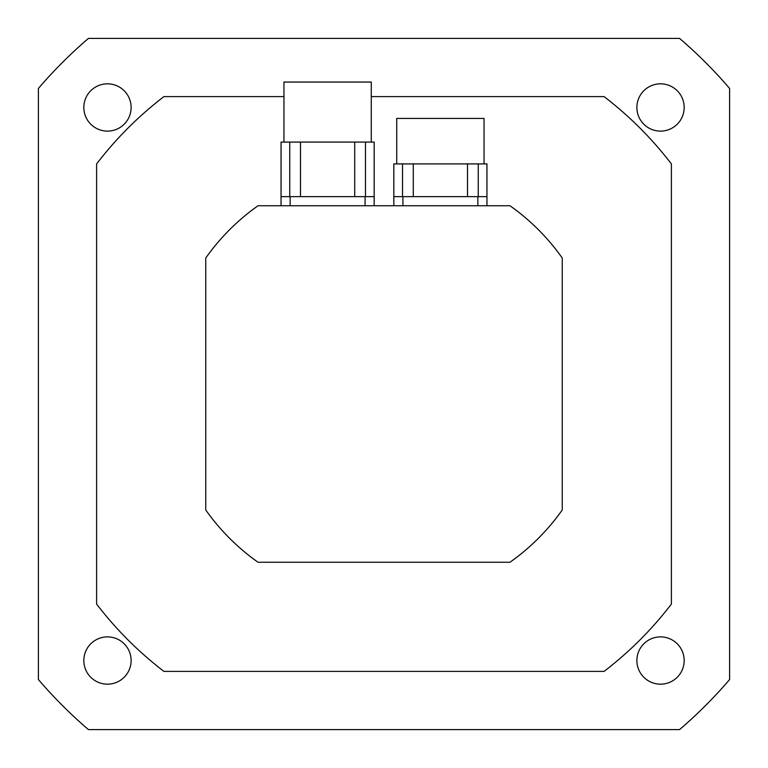 <?xml version="1.0" encoding="UTF-8"?>
<svg xmlns="http://www.w3.org/2000/svg" width="768" height="768" viewBox="0 0 768 768"><rect width="100%" height="100%" fill="white"/><g stroke="black" fill="none" stroke-linecap="round" stroke-linejoin="round"><path stroke-width="1.15" d="M83.827 660.528A23.645 23.645 0 0 1 119.29 640.051A23.645 23.645 0 0 1 119.29 681.005A23.645 23.645 0 0 1 83.827 660.528M636.883 107.472A23.645 23.645 0 0 1 672.355 86.995A23.645 23.645 0 0 1 672.355 127.949A23.645 23.645 0 0 1 636.883 107.472M636.883 660.528A23.645 23.645 0 0 1 672.355 640.051A23.645 23.645 0 0 1 672.355 681.005A23.645 23.645 0 0 1 636.883 660.528M83.827 107.472A23.645 23.645 0 0 1 119.29 86.995A23.645 23.645 0 0 1 119.29 127.949A23.645 23.645 0 0 1 83.827 107.472M679.546 38.4L88.454 38.4A454.733 454.733 0 0 0 38.4 88.454L38.4 679.546A454.733 454.733 0 0 0 88.454 729.6L679.546 729.6A454.733 454.733 0 0 0 729.6 679.546L729.6 88.454A454.733 454.733 0 0 0 679.546 38.4M283.958 96.605L163.939 96.605A361.968 361.968 0 0 0 96.605 163.939L96.605 604.061A361.968 361.968 0 0 0 163.939 671.395L604.061 671.395A361.968 361.968 0 0 0 671.395 604.061L671.395 163.939A361.968 361.968 0 0 0 604.061 96.605L371.27 96.605M205.747 258.029L205.747 509.971A218.275 218.275 0 0 0 258.029 562.253L509.971 562.253A218.275 218.275 0 0 0 562.253 509.971L562.253 258.029A218.275 218.275 0 0 0 509.971 205.747L258.029 205.747A218.275 218.275 0 0 0 205.747 258.029M281.05 196.646L374.179 196.646L374.179 142.08L281.05 142.08L281.05 205.747M371.27 142.08L371.27 82.051L283.958 82.051L283.958 142.08M300.499 196.646L300.499 142.08M354.72 196.646L354.72 142.08M289.757 196.646L289.757 142.08M365.472 196.646L365.472 142.08M374.179 196.646L374.179 205.747M393.821 196.646L486.95 196.646L486.95 163.91L393.821 163.91L393.821 205.747M484.042 163.91L484.042 118.435L396.73 118.435L396.73 163.91M413.28 196.646L413.28 163.91M467.501 196.646L467.501 163.91M402.528 196.646L402.528 163.91M478.243 196.646L478.243 163.91M486.95 196.646L486.95 205.747M365.078 196.646L365.078 205.747M290.141 196.646L290.141 205.747M477.859 196.646L477.859 205.747M402.922 196.646L402.922 205.747"/></g></svg>
